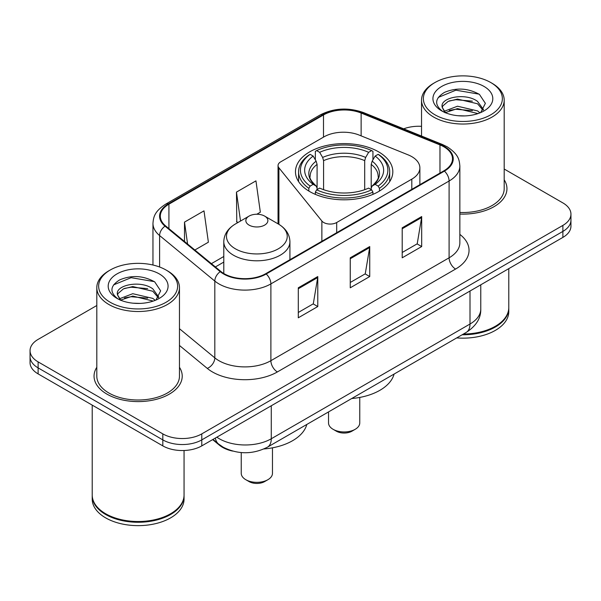 <?xml version="1.0" encoding="UTF-8"?>
<svg xmlns="http://www.w3.org/2000/svg" width="601" height="601" viewBox="0 0 601 601"><rect width="100%" height="100%" fill="white"/><g stroke="black" fill="none" stroke-linecap="round" stroke-linejoin="round"><path stroke-width="0.9" d="M411.805 156.643A27.556 15.911 0 0 0 408.124 154.863L359.233 135.097A27.556 15.911 0 0 0 323.939 136.878L280.735 161.827A9.188 5.304 0 0 0 278.045 165.576A9.188 5.304 0 0 0 278.909 167.814L321.866 221.003A9.188 5.304 0 0 0 336.688 222.513L411.805 179.143A27.556 15.911 0 0 0 419.874 167.897A27.556 15.911 0 0 0 411.805 156.643M378.562 151.835A48.681 28.104 0 0 0 325.517 145.743A48.681 28.104 0 0 0 295.467 171.713A48.681 28.104 0 0 0 309.725 191.584A48.681 28.104 0 0 0 362.771 197.676A48.681 28.104 0 0 0 392.821 171.713A48.681 28.104 0 0 0 378.562 151.835M232.64 451.081A27.556 15.911 180 0 1 219.493 445.251L212.649 439.609M96.806 305.511L38.118 339.392A27.556 15.911 0 0 0 30.05 350.646L30.05 362.643A27.556 15.911 0 0 0 38.118 373.89L162.818 445.882A27.556 15.911 0 0 0 201.786 445.882L562.882 237.403A27.556 15.911 0 0 0 570.95 226.156L570.95 220.154A27.556 15.911 0 0 1 562.882 231.408A27.556 15.911 0 0 0 570.95 220.154L570.95 214.159A27.556 15.911 0 0 0 562.882 202.913L504.194 169.031M30.05 350.646A27.556 15.911 0 0 0 38.118 361.892L162.818 433.884A27.556 15.911 0 0 0 201.786 433.884L201.786 439.887L562.882 231.408L201.786 439.887A27.556 15.911 0 0 1 162.818 439.887A27.556 15.911 0 0 0 201.786 439.887L201.786 445.882M38.118 361.892L38.118 367.895L162.818 439.887L38.118 367.895A27.556 15.911 0 0 1 30.05 356.641A27.556 15.911 0 0 0 38.118 367.895L38.118 373.89M96.806 367.286A44.083 25.452 0 0 0 94.049 376.143A44.083 25.452 0 0 0 106.963 394.136A44.083 25.452 0 0 0 155.005 399.657A44.083 25.452 0 0 0 182.223 376.143A44.083 25.452 0 0 0 179.466 367.286A44.083 25.452 0 0 1 182.223 376.143A44.083 25.452 0 0 1 155.005 399.657A44.083 25.452 0 0 1 106.963 394.136A44.083 25.452 0 0 1 94.049 376.143A44.083 25.452 0 0 1 96.806 367.286M443.899 146.817A29.389 16.971 180 0 1 452.508 158.814A29.389 16.971 180 0 1 443.899 170.812L265.687 273.703A29.389 16.971 180 0 1 220.83 271.434L165.628 225.916A29.389 16.971 180 0 1 160.309 216.18A29.389 16.971 180 0 1 168.919 204.182L323.496 114.941A29.389 16.971 180 0 1 361.133 113.041L439.977 144.916A29.389 16.971 180 0 1 443.899 146.817M444.417 146.516A30.125 17.391 0 0 0 440.398 144.563L361.554 112.695A30.125 17.391 0 0 0 322.97 114.641L168.4 203.882A30.125 17.391 0 0 0 165.027 226.156L220.229 271.675A30.125 17.391 0 0 0 266.205 274.003L444.417 171.112A30.125 17.391 0 0 0 444.417 146.516M298.291 287.796L298.291 317.794L317.779 306.548L317.779 276.55L298.291 287.796M298.291 312.475L313.301 303.813L317.696 277.549A7.347 4.245 -120 0 0 317.779 276.55M313.166 303.888L317.779 306.548M402.204 227.809L402.204 257.806L421.692 246.553L421.692 216.555L402.204 227.809M402.204 252.48L417.214 243.818L421.609 217.554A7.347 4.245 -120 0 0 421.692 216.555M417.079 243.893L421.692 246.553M350.248 257.806L350.248 287.796L369.735 276.55L369.735 246.553L350.248 257.806M350.248 282.478L365.258 273.816L369.653 247.552A7.347 4.245 -120 0 0 369.735 246.553M365.123 273.891L369.735 276.55M459.855 214.054A44.083 25.452 0 0 0 506.951 188.661A44.083 25.452 0 0 0 504.194 179.804A44.083 25.452 0 0 1 506.951 188.661A44.083 25.452 0 0 1 459.855 214.054M201.786 433.884L562.882 225.405A27.556 15.911 0 0 0 570.95 214.159M421.534 126.345A27.556 15.911 0 0 0 403.684 128.832M194.852 250.016L208.389 242.203L203.994 210.861L184.507 222.107L184.507 241.482M256.815 214.241L260.346 212.206L255.951 180.863L236.463 192.11L236.779 221.927M238.116 222.423L236.463 221.807M236.463 192.11L240.52 221.04M184.507 222.107L187.58 244.021M434.936 114.791A39.493 22.8 0 0 0 490.792 114.791A39.493 22.8 0 0 0 490.792 82.547L492.091 83.299A41.334 23.86 0 0 1 504.194 100.172A41.334 23.86 0 0 1 478.681 122.213A41.334 23.86 0 0 1 433.637 117.045A41.334 23.86 0 0 1 421.534 100.172A41.334 23.86 0 0 1 433.637 83.299L434.936 82.547A39.493 22.8 0 0 0 434.936 114.791M459.855 212.461A41.334 23.86 0 0 0 504.194 188.661L504.194 100.172M463.424 334.036A45.924 26.512 0 0 0 495.337 326.275A45.924 26.512 0 0 0 508.784 307.524L508.784 268.632M463.228 334.148A45.466 26.249 0 0 0 495.014 326.463A45.466 26.249 0 0 0 495.171 326.366M462.124 334.787A45.924 26.512 0 0 0 508.784 308.275A45.924 26.512 0 0 0 508.784 307.9M456.692 337.92A45.924 26.512 0 0 0 508.784 311.649L508.784 308.275M457.849 115.715L464.843 115.918M444.116 111.32L457.489 106.219L477.547 110.907L479.974 112.86M445.349 112.605L457.489 108.601L477.983 113.597M442.103 106.294L442.193 107.279L445.536 112.77M442.141 106.933C439.902 97.693 465.242 92.201 477.547 101.389L483.512 109.622M442.231 107.511L442.809 105.964L448.181 101.389L457.489 99.075L477.547 103.77L483.039 110.246M480.68 112.567L485.375 103.357L479.44 94.41C468.059 88.077 456.407 87.4 444.492 92.381C434.718 98.421 434.102 104.762 442.652 111.41L442.757 111.478M484.038 86.446A29.945 17.294 0 0 0 441.69 86.446A29.945 17.294 0 0 0 441.69 110.892A29.945 17.294 0 0 0 484.038 110.892A29.945 17.294 0 0 0 484.038 86.446M445.048 112.785L442.193 107.279M492.091 83.299L490.792 82.547A39.493 22.8 0 0 0 434.936 82.547M438.272 97.415L455.858 90.195L479.035 94.139M449.255 100.923L455.858 99.721L472.401 101.141M449.255 110.441L455.858 109.247L472.401 110.667M328.529 411.918L328.529 422.939A15.611 9.015 0 0 0 333.104 429.309L336.35 431.187A11.021 6.363 0 0 0 351.938 431.187L355.183 429.309A15.611 9.015 0 0 0 359.759 422.939L359.759 397.426M336.35 431.187L333.104 429.309A15.611 9.015 0 0 0 355.183 429.309M308.846 191.065L308.846 188.338L310.154 186.085A43.723 25.242 0 0 1 310.154 154.337L313.159 156.072A39.493 22.8 0 0 0 313.159 184.349L316.126 186.04L317.088 188.136L317.088 189.585M317.088 188.136L317.088 164.396L316.126 161.188L313.159 156.072M315.345 159.836L315.345 151.332L316.644 150.588A43.723 25.242 0 0 1 371.636 150.588L368.631 152.323A39.493 22.8 0 0 0 319.657 152.323L322.624 157.439L323.578 160.64L323.578 189.676M364.702 189.676L364.702 160.64L365.663 157.439L368.631 152.323M351.72 398.531A50.514 29.164 0 0 0 394.091 374.07M315.345 192.087A45.556 26.301 0 0 0 372.943 192.087L371.636 189.833A43.723 25.242 0 0 1 316.644 189.833L315.345 192.087L315.345 194.371M372.943 194.371L372.943 192.087M310.154 154.337L308.846 155.081A45.556 26.301 0 0 0 298.584 171.713A45.556 26.301 0 0 0 308.846 188.338M371.636 150.588L372.943 151.332L372.943 159.836M316.644 189.833L319.657 188.098A39.493 22.8 0 0 0 368.631 188.098L371.636 189.833M313.159 184.349L310.154 186.085M319.657 152.323L316.644 150.588M316.126 161.188A35.331 20.396 0 0 0 316.126 186.04L316.291 186.145C311.273 181.292 309.23 178.001 310.161 176.266A33.987 19.623 0 0 1 317.088 164.396M379.441 188.338A45.556 26.301 0 0 0 389.696 171.713A45.556 26.301 0 0 0 379.441 155.081L378.134 154.337A43.723 25.242 0 0 1 378.134 186.085L379.441 188.338L379.441 191.065M378.134 186.085L375.129 184.349A39.493 22.8 0 0 0 375.129 156.072L378.134 154.337M375.129 156.072L372.162 161.188L371.2 164.396L371.2 188.136L372.162 186.04L375.129 184.349M371.2 164.396A33.987 19.623 0 0 1 378.127 176.266C379.051 178.009 377.007 181.307 371.996 186.145L372.162 186.04A35.331 20.396 0 0 0 372.162 161.188M371.2 189.585L371.2 188.136M241.241 452.568L241.241 473.333A15.611 9.015 0 0 0 245.817 479.703L249.062 481.581A11.021 6.363 0 0 0 264.65 481.581L267.896 479.703A15.611 9.015 0 0 0 272.471 473.333L272.471 447.82M249.062 481.581L245.817 479.703A15.611 9.015 0 0 0 267.896 479.703M249.062 225.105A11.021 6.363 0 0 0 264.65 225.105A11.021 6.363 0 0 0 264.65 216.105L278.338 224.008A30.373 17.534 0 0 1 278.338 248.806A30.373 17.534 0 0 1 235.382 248.806A30.373 17.534 0 0 1 235.382 224.008C227.899 228.448 224.038 234.352 223.79 241.707A33.063 19.089 0 0 0 233.473 255.207A33.063 19.089 0 0 0 269.511 259.347A33.063 19.089 0 0 0 289.922 241.707C289.674 234.352 285.813 228.448 278.338 224.008L264.65 216.105A11.021 6.363 0 0 0 249.062 216.105A11.021 6.363 0 0 0 249.062 225.105M263.929 448.962A50.514 29.164 0 0 0 306.803 424.464M110.208 302.273A39.493 22.8 0 0 0 166.064 302.273A39.493 22.8 0 0 0 166.064 270.029A39.493 22.8 0 0 0 166.064 270.022L167.363 270.773A41.334 23.86 0 0 1 179.466 287.646A41.334 23.86 0 0 1 153.954 309.695A41.334 23.86 0 0 1 108.909 304.519A41.334 23.86 0 0 1 96.806 287.646A41.334 23.86 0 0 1 108.909 270.773L110.208 270.029A39.493 22.8 0 0 0 110.208 302.273M96.806 287.646L96.806 376.143A41.334 23.86 0 0 0 108.909 393.016A41.334 23.86 0 0 0 153.954 398.185A41.334 23.86 0 0 0 179.466 376.143L179.466 287.646M170.444 513.847A45.466 26.249 0 0 1 170.286 513.938A45.466 26.249 0 0 1 105.986 513.938L105.663 513.75A45.924 26.512 0 0 0 170.609 513.75A45.924 26.512 0 0 0 184.056 495.006L184.056 450.51M92.216 495.382A45.924 26.512 0 0 0 92.216 495.757A45.924 26.512 0 0 0 105.663 514.501A45.924 26.512 0 0 0 155.712 520.248A45.924 26.512 0 0 0 184.056 495.757A45.924 26.512 0 0 0 184.056 495.382M92.216 495.757L92.216 499.13A45.924 26.512 0 0 0 105.663 517.874A45.924 26.512 0 0 0 155.712 523.621A45.924 26.512 0 0 0 184.056 499.13L184.056 495.757M133.121 303.197L140.116 303.4M119.389 298.802L132.761 293.701L152.819 298.389L155.246 300.342M120.621 300.087L132.761 296.083L153.255 301.071M117.375 293.769L117.465 294.753L120.809 300.252M117.413 294.415C115.174 285.167 140.514 279.675 152.819 288.863L158.784 297.104M117.503 294.986L118.081 293.446L123.453 288.863L132.761 286.557L152.819 291.245L158.311 297.72M155.952 300.049L160.647 290.831L154.712 281.892C143.331 275.551 131.679 274.875 119.764 279.863C109.991 285.903 109.374 292.244 117.924 298.892L118.029 298.96M159.31 273.921A29.945 17.294 0 0 0 116.962 273.921A29.945 17.294 0 0 0 116.962 298.374A29.945 17.294 0 0 0 159.31 298.374A29.945 17.294 0 0 0 159.31 273.921M120.32 300.267L117.465 294.753M92.216 405.119L92.216 495.006A45.924 26.512 0 0 0 105.663 513.75L105.986 513.938M167.363 270.773L166.064 270.029A39.493 22.8 0 0 0 110.208 270.029M113.544 284.897L131.131 277.677L154.307 281.621M124.527 288.397L131.131 287.203L147.673 288.623M124.527 297.923L131.131 296.729L147.673 298.149M219.493 444.755L219.493 445.251M278.909 167.814L278.909 224.346M321.866 221.003L321.866 241.264M336.688 222.513L336.688 232.715M411.805 179.143L411.805 189.345M216.848 437.182A36.736 21.208 0 0 0 219.32 438.76A36.736 21.208 0 0 0 271.276 438.76L470.005 324.022A36.736 21.208 0 0 0 480.77 309.027C481.04 318.139 476.18 325.945 466.203 332.428L267.468 447.167A18.368 10.608 60 0 0 271.276 438.76L271.276 405.765M470.005 291.027L470.005 324.022A18.368 10.608 60 0 1 466.203 332.428M215.361 438.046A18.368 12.283 129.5 0 0 218.561 444.019L212.987 439.414M562.882 237.403L562.882 225.405M162.818 445.882L162.818 433.884M459.855 234.398A45.924 26.512 180 0 1 455.588 269.053L277.377 371.944A9.188 5.304 60 0 1 270.886 360.69L449.097 257.806A36.736 21.208 0 0 0 459.855 242.804L459.855 166.011A36.736 21.208 180 0 1 449.097 181.014A9.188 5.304 -120 0 0 444.417 171.112M277.377 371.944A45.924 26.512 180 0 1 212.431 371.944A45.924 26.512 180 0 1 207.285 368.398L179.466 345.462M220.229 271.675A9.188 6.145 129.5 0 0 214.812 281.065L214.812 357.858A36.736 21.208 0 0 0 218.929 360.69A36.736 21.208 0 0 0 270.886 360.69L270.886 283.897A36.736 21.208 180 0 1 214.812 281.065L159.603 235.547A36.736 21.208 180 0 1 152.962 223.384L152.962 265.011M459.855 166.011C459.262 159.701 458.676 154.449 447.197 146.809L442.366 144.465A9.188 4.305 112 0 0 440.398 144.563M442.366 144.465L363.522 112.59C348.31 107.211 333.863 107.992 320.198 114.934A9.188 5.304 60 0 1 322.97 114.641M168.4 203.882A9.188 5.304 -120 0 0 165.628 204.182C154.487 211.484 153.473 216.984 152.962 223.384M165.027 226.156A9.188 6.145 129.5 0 0 159.603 235.547L159.603 267.009M363.522 112.59A9.188 4.305 112 0 0 361.554 112.695M266.205 274.003A9.188 5.304 60 0 1 270.886 283.897L449.097 181.014L449.097 257.806A9.188 5.304 60 0 0 455.588 269.053M179.466 328.717L214.812 357.858A9.188 6.145 -50.5 0 1 207.285 368.398M168.919 204.182L168.919 228.628M439.977 144.916L439.977 173.08M361.133 113.041L361.133 135.864M323.496 114.941L323.496 137.141M223.79 256.492L211.394 263.651M350.248 258.753L369.653 247.552M402.204 228.756L421.609 217.554M298.291 288.75L317.696 277.549M364.702 160.64A33.987 19.623 0 0 0 323.578 160.64M365.663 157.439A35.331 20.396 0 0 0 322.624 157.439M278.045 165.576L278.045 223.842M419.874 167.897L419.874 184.68M267.468 447.167C252.69 454.596 237.906 454.596 223.121 447.167L218.561 444.019M480.77 309.027L480.77 284.814M320.198 114.934L165.628 204.182M223.79 262.089L215.383 266.942M421.534 136.044L421.534 100.172M298.584 181.615L298.584 171.713M389.696 181.615L389.696 171.713M289.922 259.707L289.922 241.707M223.79 273.508L223.79 241.707M249.062 216.105L235.382 224.008"/></g></svg>
